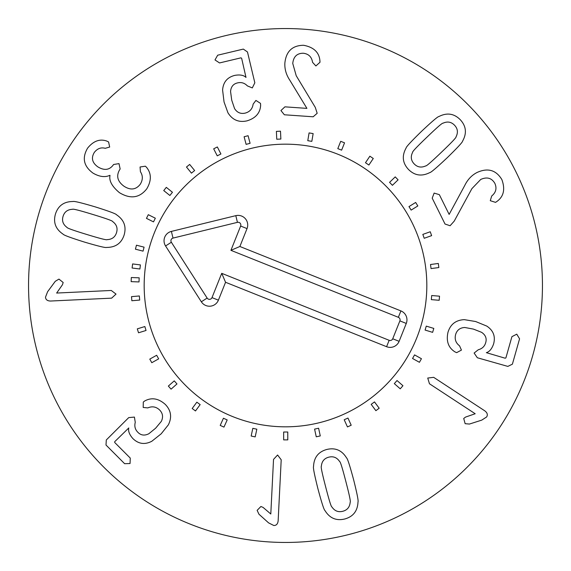<?xml version="1.0" encoding="UTF-8"?>
<svg xmlns="http://www.w3.org/2000/svg" width="571" height="571" viewBox="0 0 571 571"><rect width="100%" height="100%" fill="white"/><g stroke="black" fill="none" stroke-linecap="round" stroke-linejoin="round"><path stroke-width="0.86" d="M132.615 263.93L140.423 264.923L139.902 269.005L132.094 268.013L132.615 263.93M131.508 296.642L139.345 295.971L139.702 300.068L131.858 300.739L131.508 296.642M137.311 328.853L144.841 326.541L146.048 330.473L138.525 332.786L137.311 328.853M149.78 359.116L156.654 355.269L158.659 358.859L151.793 362.706L149.78 359.116M168.352 386.067L174.255 380.864L176.974 383.948L171.072 389.158L168.352 386.067M192.184 408.508L196.852 402.17L200.164 404.611L195.489 410.949L192.184 408.508M220.206 425.409L223.439 418.236L227.194 419.928L223.96 427.101L220.206 425.409M251.169 436.03L252.817 428.336L256.836 429.199L255.187 436.894L251.169 436.03M283.673 439.884L283.659 432.019L287.77 432.011L287.784 439.877L283.673 439.884M316.255 436.801L314.585 429.114L318.604 428.236L320.274 435.93L316.255 436.801M347.461 426.922L344.206 419.756L347.953 418.051L351.201 425.217L347.461 426.922M375.875 410.677L371.186 404.361L374.49 401.913L379.18 408.229L375.875 410.677M400.235 388.815L394.318 383.626L397.031 380.536L402.948 385.725L400.235 388.815M419.435 362.307L412.555 358.488L414.553 354.891L421.434 358.716L419.435 362.307M432.618 332.351L425.088 330.059L426.28 326.127L433.81 328.418L432.618 332.351M439.185 300.289L431.341 299.639L431.683 295.535L439.527 296.185L439.185 300.289M438.849 267.556L431.048 268.577L430.513 264.501L438.321 263.481L438.849 267.556M431.626 235.637L424.21 238.278L422.825 234.403L430.241 231.762L431.626 235.637M417.829 205.953L411.134 210.099L408.972 206.602L415.659 202.455L417.829 205.953M398.087 179.844L392.42 185.311L389.565 182.349L395.232 176.889L398.087 179.844M373.284 158.488L368.895 165.019L365.483 162.728L369.872 156.197L373.284 158.488M344.541 142.836L341.629 150.152L337.804 148.624L340.716 141.315L344.541 142.836M313.144 133.6L311.837 141.358L307.776 140.68L309.082 132.915L313.144 133.6M280.497 131.187L280.861 139.046L276.749 139.231L276.393 131.373L280.497 131.187M248.085 135.705L250.091 143.314L246.115 144.363L244.102 136.755L248.085 135.705M217.344 146.961L220.913 153.977L217.251 155.84L213.682 148.824L217.344 146.961M189.672 164.441L194.64 170.543L191.449 173.141L186.481 167.032L189.672 164.441M166.311 187.359L172.449 192.277L169.88 195.489L163.734 190.571L166.311 187.359M148.296 214.689L155.341 218.208L153.506 221.883L146.462 218.372L148.296 214.689M136.455 245.202L144.078 247.157L143.057 251.14L135.434 249.184L136.455 245.202M131.309 277.527L139.174 277.827L139.017 281.938L131.152 281.639L131.309 277.527M441.604 152.079C451.611 142.514 456.422 137.433 456.043 136.84C458.249 132.486 457.742 128.611 454.53 125.22C451.276 121.859 447.428 121.188 442.982 123.208C442.404 122.808 437.122 127.397 427.144 136.99C417.087 146.604 412.255 151.7 412.655 152.279C410.449 156.632 410.956 160.508 414.175 163.898C417.422 167.253 421.277 167.924 425.716 165.904C426.273 166.332 431.569 161.721 441.604 152.079M447.114 157.824C436.601 167.731 430.805 172.663 429.727 172.62C421.691 176.675 414.596 175.604 408.429 169.401C402.491 162.978 401.727 155.84 406.117 147.989C406.117 146.911 411.291 141.33 421.641 131.244C432.097 121.387 437.878 116.47 438.978 116.498C447.007 112.437 454.109 113.508 460.269 119.717C466.207 126.134 466.978 133.271 462.581 141.13C462.56 142.222 457.407 147.789 447.114 157.824M454.209 221.141L450.091 225.738L445.03 224.032L432.211 198.18L434.124 193.091L439.335 194.647L449.134 214.396L464.787 185.411C467.67 179.487 471.796 175.161 477.163 172.428C487.848 167.624 496.085 170.015 501.866 179.594C505.385 189.286 503.715 196.588 496.849 201.499L495.549 202.37L490.275 200.692L491.71 195.989C495.971 192.498 497.02 188.287 494.857 183.37C491.667 177.952 486.956 176.646 480.725 179.458L471.889 188.658L454.209 221.141M456.643 352.65L454.966 351.893C448.371 347.71 446.044 341.187 447.971 332.322C450.391 324.292 455.844 320.067 464.323 319.646L475.636 321.523L486.749 326.077C493.358 330.452 495.642 336.405 493.601 343.928C491.874 348.86 489.461 351.772 486.356 352.671L505.178 358.217L505.906 357.86L511.923 336.654L516.762 334.171L519.574 338.824L512.387 364.184L507.833 366.396L477.342 357.753L474.123 353.049L478.284 349.745C482.145 348.738 484.608 346.404 485.671 342.728C486.956 338.517 485.607 335.049 481.61 332.329L473.48 329.11L464.765 327.483C460.019 327.747 456.971 330.081 455.629 334.492C454.445 339.153 455.758 342.935 459.555 345.84L461.439 350.087L456.643 352.65M475.193 413.747L429.463 383.769L427.736 378.045L433.675 377.338L484.765 410.827C487.341 412.762 487.962 414.803 486.628 416.966L481.738 420.128L469.405 424.06L465.137 423.682L463.716 418.472L465.608 417.058L475.193 413.747M56.643 293.051L111.266 290.468L116.027 294.094L111.63 298.148L50.612 301.031C47.393 300.981 45.687 299.689 45.502 297.156L47.607 291.724L55.28 281.303L58.956 279.105L63.167 282.488L62.46 284.743L56.643 293.051M143.3 402.034L144.784 400.935C151.65 397.223 158.488 398.38 165.276 404.396C171.1 410.428 172.128 417.244 168.352 424.853L161.186 433.81L151.786 441.283C144.741 444.909 138.432 443.995 132.857 438.535C129.403 434.624 128.04 431.091 128.775 427.95L114.735 441.661L114.692 442.468L130.259 458.078L130.06 463.516L124.628 463.702L106.006 445.03L106.299 439.977L128.739 417.601L134.413 417.087L135.263 422.333C134.256 426.187 135.099 429.478 137.782 432.204C140.823 435.387 144.513 435.901 148.838 433.746L155.619 428.221L161.3 421.412C163.385 417.137 162.835 413.34 159.644 410.014C156.154 406.702 152.214 406.002 147.825 407.901L143.2 407.466L143.3 402.034M270.797 514.007L273.53 459.391L277.592 455.008L281.203 459.776L278.148 520.788C277.791 523.985 276.335 525.556 273.795 525.498L268.598 522.879L258.97 514.228L257.136 510.353L260.911 506.491L263.088 507.412L270.797 514.007M325.663 486.892C329.117 500.289 331.201 506.969 331.908 506.934C334.627 510.988 338.253 512.437 342.786 511.281C347.304 510.089 349.766 507.055 350.18 502.195C350.815 501.888 349.381 495.036 345.89 481.638C342.414 468.17 340.323 461.461 339.631 461.532C336.904 457.478 333.278 456.029 328.746 457.178C324.228 458.377 321.766 461.404 321.359 466.271C320.716 466.55 322.151 473.423 325.663 486.892M317.961 488.89C314.45 474.872 312.972 467.406 313.543 466.486C313.929 457.499 318.325 451.825 326.755 449.477C335.256 447.436 341.858 450.248 346.568 457.921C347.503 458.449 349.852 465.686 353.592 479.64C357.089 493.587 358.552 501.031 357.996 501.973C357.61 510.966 353.206 516.641 344.784 518.982C336.283 521.03 329.674 518.211 324.97 510.545C324.021 509.989 321.687 502.773 317.961 488.89M315.292 107.405L317.176 113.286L313.151 116.791L284.365 114.778L280.939 110.546L284.915 106.841L306.913 108.376L289.818 80.211C286.171 74.73 284.522 68.984 284.879 62.967C286.142 51.319 292.366 45.423 303.551 45.28C313.693 47.15 319.146 52.282 319.91 60.69L320.003 62.253L315.891 65.951L312.565 62.339C311.709 56.893 308.604 53.86 303.265 53.239C296.977 53.253 293.473 56.657 292.752 63.452L296.221 75.729L315.292 107.405M260.49 103.365L260.647 105.2C260.219 112.994 255.665 118.211 246.986 120.859C238.799 122.672 232.454 119.981 227.943 112.787L224.053 101.995L222.597 90.075C223.182 82.174 227.265 77.271 234.831 75.379C239.97 74.473 243.696 75.158 245.994 77.428L241.64 58.299L240.976 57.835L219.528 62.946L214.996 59.934L217.679 55.201L243.325 49.092L247.479 51.982L254.83 82.809L252.303 87.92L247.386 85.9C244.624 83.023 241.376 82.017 237.657 82.881C233.353 83.816 230.984 86.692 230.563 91.503L231.726 100.168L234.56 108.576C237.108 112.587 240.641 114.1 245.137 113.122C249.791 111.873 252.446 108.883 253.124 104.15L255.908 100.432L260.49 103.365M146.747 167.489L146.711 167.546C151.515 173.613 151.536 180.707 146.768 188.83C139.524 198.03 130.402 199.3 119.403 192.648C112.002 186.439 108.875 180.707 110.017 175.44L109.846 175.326C105.057 177.552 99.461 176.824 93.044 173.141C83.651 166.254 81.846 157.91 87.62 148.11C93.359 141.037 99.689 138.667 106.613 141.008L108.583 141.951L109.682 147.032L105.221 148.303C101.024 147.154 97.398 148.51 94.343 152.378C90.982 157.924 92.145 162.756 97.834 166.86C104.286 170.758 109.439 170.115 113.286 164.933L113.586 164.491L119.004 163.62L120.153 168.98L119.81 169.48C116.006 175.761 117.376 181.321 123.914 186.175C130.416 190.436 135.848 189.822 140.209 184.333C142.943 179.894 143.014 175.69 140.416 171.728L140.059 166.996L145.341 166.197L146.747 167.489M92.823 214.46C79.59 210.406 72.802 208.686 72.474 209.307C67.592 209.514 64.459 211.848 63.074 216.309C61.732 220.791 63.024 224.474 66.964 227.365C66.893 228.065 73.481 230.427 86.721 234.453C100.025 238.535 106.834 240.255 107.141 239.627C112.016 239.427 115.149 237.093 116.534 232.625C117.876 228.15 116.584 224.467 112.651 221.569C112.744 220.877 106.135 218.507 92.823 214.46M95.143 206.852C108.933 211.184 116.063 213.832 116.548 214.796C124.014 219.821 126.548 226.544 124.143 234.952C121.445 243.267 115.592 247.421 106.591 247.429C105.649 247.957 98.255 246.165 84.401 242.061C70.69 237.75 63.574 235.109 63.06 234.139C55.594 229.114 53.067 222.397 55.466 213.989C58.171 205.674 64.016 201.513 73.024 201.513C73.987 200.992 81.36 202.776 95.143 206.852M542.45 285.5A256.95 256.95 0 0 1 157.025 508.026A256.95 256.95 0 0 1 157.025 62.974A256.95 256.95 0 0 1 542.45 285.5M144.178 285.5A141.322 141.322 0 0 1 356.161 163.113A141.322 141.322 0 0 1 356.161 407.887A141.322 141.322 0 0 1 144.178 285.5M398.351 317.305L230.927 250.326L240.641 226.045A2.748 2.748 0 0 0 237.436 222.347L173.02 238.093A2.748 2.748 0 0 0 171.357 242.247L207.137 298.076A2.748 2.748 0 0 0 212.005 297.612L221.726 273.331L389.151 340.302A2.748 2.748 0 0 0 392.727 338.774L399.886 320.881A2.748 2.748 0 0 0 398.351 317.305L400.906 310.91A9.636 9.636 0 0 1 406.274 323.436L399.115 341.33A9.636 9.636 0 0 1 386.596 346.697L225.559 282.274L218.4 300.168A9.636 9.636 0 0 1 201.342 301.788L165.561 245.965A9.636 9.636 0 0 1 171.386 231.405L235.802 215.66A9.636 9.636 0 0 1 247.029 228.6L239.877 246.494L400.906 310.91M239.877 246.494L230.927 250.326M225.559 282.274L221.726 273.331M233.011 416.716A141.322 141.322 0 0 1 198.108 174.433A141.322 141.322 0 0 1 425.381 265.351A141.322 141.322 0 0 1 233.011 416.716M247.029 228.6L240.641 226.045M235.802 215.66L237.436 222.347M171.386 231.405L173.02 238.093M165.561 245.965L171.357 242.247M201.342 301.788L207.137 298.076M218.4 300.168L212.005 297.612M386.596 346.697L389.151 340.302M399.115 341.33L392.727 338.774M406.274 323.436L399.886 320.881"/></g></svg>
